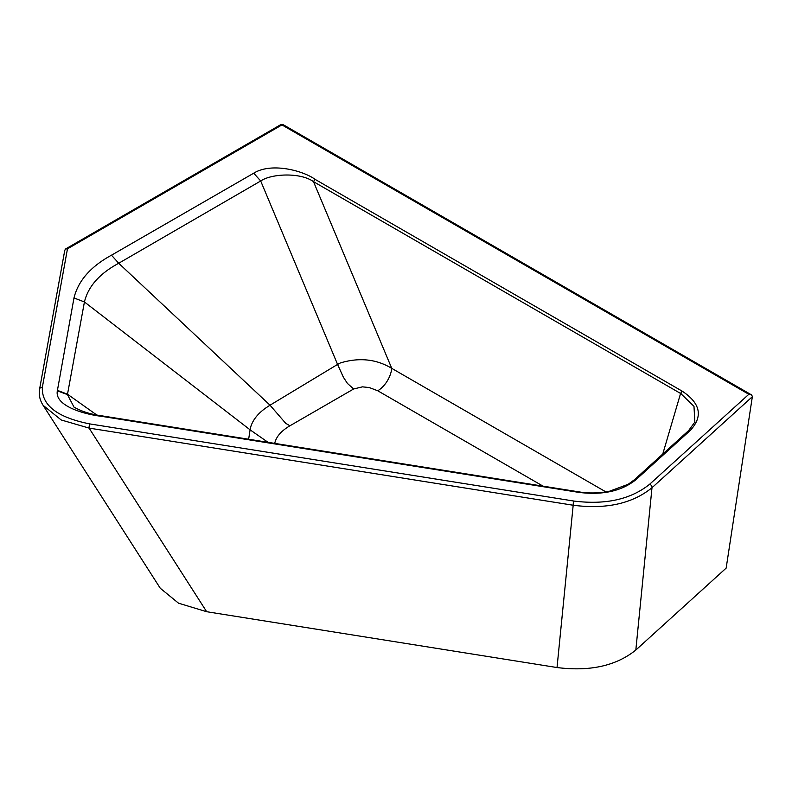 <?xml version="1.0" encoding="UTF-8"?>
<svg xmlns="http://www.w3.org/2000/svg" width="792" height="792" viewBox="0 0 792 792"><rect width="100%" height="100%" fill="white"/><g stroke="black" fill="none" stroke-linecap="round" stroke-linejoin="round"><path stroke-width="1.19" d="M688.268 431.086L690.198 430.492L636.035 479.615C621.75 491.119 602.633 495.366 578.675 492.357L101.713 416.354C83.685 414.265 54.47 405.771 57.341 390.852L67.439 394.584A28.076 15.939 -174.7 0 1 67.508 394.218L57.43 390.347L73.983 297.95C78.21 280.764 90.714 266.508 111.484 255.192L118.721 263.261L260.697 180.982L337.58 364.419L340.402 362.934C359.231 357.261 376.349 359.073 391.743 368.349L313.503 181.675C300.762 172.339 271.626 173.478 260.697 180.982L253.717 173.191C271.686 161.994 303.692 170.963 314.988 179.309L313.503 181.675L680.585 393.456L662.755 454.044M274.725 443.401C276.111 436.798 281.18 430.937 289.922 425.789L353.638 388.981L362.429 386.852L369.23 387.536L377.735 390.763L543.074 486.159M268.062 442.332L250.104 429.838L250.935 426.205C253.331 419.215 258.479 413.008 266.379 407.563L270.022 405.207L118.721 263.261C99.604 273.537 88.169 286.437 84.427 301.96L250.084 429.818L248.648 439.243M314.988 179.309L682.061 391.09L680.585 393.456A52.559 30.205 179.8 0 1 680.843 393.604L693.98 406.336L694.861 422.027M353.638 388.981L347.401 383.387L343.362 377.18L337.58 364.419L270.022 405.207L285.704 423.314L289.922 425.789M67.439 394.584L74.022 407.137C81.279 411.256 89.803 414.038 99.604 415.483L579.061 491.891C588.793 493.495 598.891 493.287 609.365 491.278L628.244 484.258L634.432 479.724L688.604 430.601L694.881 421.997M101.713 416.354L102.326 416.394L101.713 416.354M752.37 396.683L651.994 487.733A2.792 1.93 -132.2 0 0 649.668 484.229L748.836 394.287L751.351 394.792L752.4 396.346L726.155 568.111L635.827 650.034L651.994 487.733C632.362 503.643 606.088 509.474 573.18 505.237A2.792 0.604 -80.9 0 1 573.913 501.059L89.813 423.918A2.792 0.604 99.1 0 0 89.08 428.096L61.202 419.968L43.114 405.326C39.808 400.158 38.64 394.733 39.6 389.06L39.6 389.06A2.792 2.267 -169.7 0 1 42.352 387.278L67.469 248.837L281.942 124.918A2.792 1.614 -60 0 1 283.348 124.78L751.351 394.792M64.796 250.381L65.578 248.985L67.469 248.837M57.341 390.852A37.283 21.523 180 0 1 57.43 390.347M160.251 588.228L178.517 603.187L206.662 611.711L557.024 667.537C589.941 671.685 616.216 665.844 635.827 650.034M65.578 248.985L280.546 124.78A2.792 1.614 60 0 1 281.061 124.651A2.792 1.614 60 0 1 281.942 124.918L748.836 394.287M605.91 491.911L391.743 368.349A19.978 11.534 120 0 1 377.735 390.763M73.983 297.95L84.427 301.96L67.508 394.218L96.693 414.949M636.035 479.615L634.095 480.219M682.061 391.09A54.648 31.551 180 0 1 682.338 391.248L680.843 393.604M682.338 391.248C700.573 403.435 703.197 416.513 690.198 430.492M111.484 255.192L253.717 173.191M89.813 423.918C57.301 417.453 41.481 405.237 42.352 387.278M649.668 484.229C630.779 499.396 605.534 505.009 573.913 501.059M557.024 667.537L573.18 505.237L89.08 428.096L206.662 611.711M64.815 250.054L39.6 389.06M160.301 588.298L43.114 405.326M283.348 124.78A2.792 2.792 0 0 0 280.546 124.78"/></g></svg>
